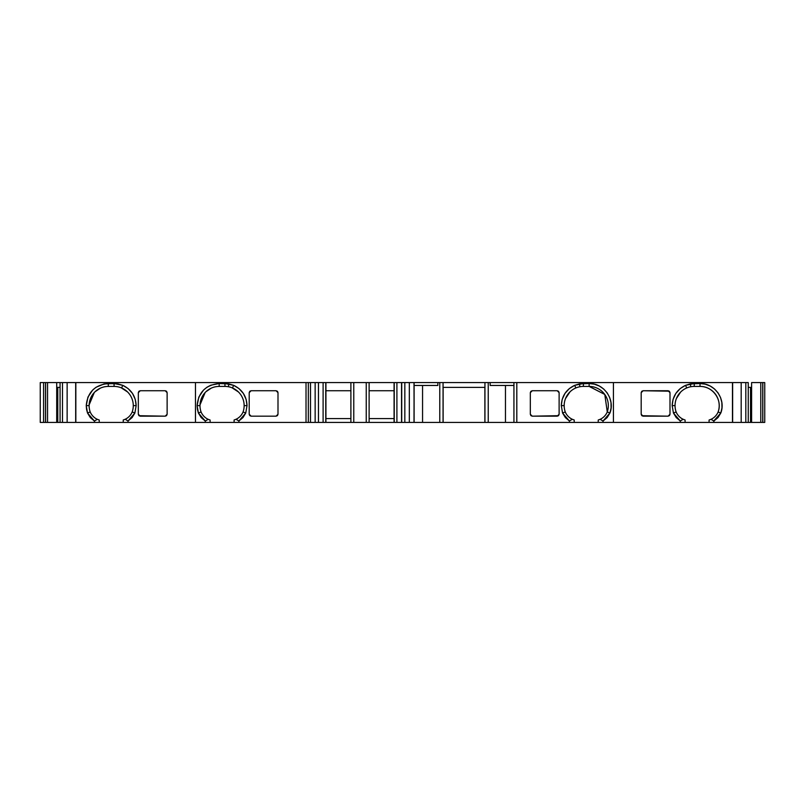<?xml version="1.0" encoding="UTF-8"?>
<svg xmlns="http://www.w3.org/2000/svg" width="805" height="805" viewBox="0 0 805 805"><rect width="100%" height="100%" fill="white"/><g stroke="black" fill="none" stroke-linecap="round" stroke-linejoin="round"><path stroke-width="1.21" d="M90.16 411.848L90.2 411.969A13.987 13.987 90 0 0 97.314 419.314L94.437 421.045L87.514 413.005L86.236 405.619L89.124 405.619A19.199 19.199 -90 0 0 90.2 411.969A13.987 13.987 90 0 0 97.314 419.314L94.437 421.045L94.437 422.414L99.236 422.414L99.236 420.019L97.314 419.314L99.236 420.019L99.236 420.975L99.236 420.019L97.314 419.314A13.987 13.987 90 0 1 90.2 411.969L87.514 413.005L86.236 405.619L89.124 405.619A19.199 19.199 -90 0 0 90.2 411.969L87.514 413.005L86.568 409.403L86.236 405.619L89.124 405.619A19.199 19.199 -90 0 0 90.2 411.969L90.23 412.039M228.389 386.732L228.902 383.894L224.947 383.542L233.631 385.323C242.134 389.419 246.602 396.191 247.024 405.619L244.146 405.619A19.199 19.199 90 0 1 243.06 411.969A19.199 19.199 90 0 0 232.494 387.97L233.631 385.323L232.494 387.97A19.199 19.199 90 0 1 244.146 405.619A19.199 19.199 90 0 0 228.389 386.732L228.902 383.894L228.389 386.732A19.199 19.199 90 0 1 232.494 387.97A19.199 19.199 90 0 0 224.947 386.42L224.947 383.542L224.947 386.42L219.181 386.42A19.199 19.199 90 0 0 199.992 405.619L199.992 405.619A19.199 19.199 -90 0 0 201.069 411.969A13.987 13.987 90 0 0 208.183 419.314L205.305 421.045L205.305 422.414L210.105 422.414L210.105 420.019L208.183 419.314L210.105 420.019L210.105 420.975L210.105 420.019L208.183 419.314A13.987 13.987 90 0 1 201.069 411.969L198.382 413.005L197.436 409.403L197.104 405.619L199.992 405.619A19.199 19.199 90 0 1 219.181 386.42L224.947 386.42A19.199 19.199 90 0 1 228.389 386.732A19.199 19.199 90 0 0 224.947 386.42L224.947 383.542L219.181 383.542L210.779 385.203L206.905 387.275L203.554 390.033L198.825 397.076L197.104 405.619L199.992 405.619A19.199 19.199 -90 0 0 201.069 411.969L198.382 413.005L197.104 405.619L199.992 405.619A19.199 19.199 -90 0 0 201.069 411.969L198.382 413.005L201.19 417.584L205.305 421.045L198.382 413.005L197.104 405.619C198.433 392.226 205.788 384.86 219.181 383.542L219.181 386.42L219.725 386.42M745.822 382.586L741.184 382.586L741.184 422.414L745.822 422.414L745.822 382.586L741.184 382.586L741.184 422.414L745.822 422.414L745.822 382.586L745.822 422.414L748.248 422.414L748.248 382.586L745.822 382.586L748.248 382.586L748.248 422.414L748.248 382.586L732.641 382.586L732.641 422.414L732.47 382.586L613.43 382.586L613.43 422.414L680.285 422.414L680.285 420.995L683.163 419.274L685.085 419.999L685.085 422.414L680.285 422.414L680.285 420.995L683.163 419.274L685.085 419.999L685.085 422.414L680.285 422.414L680.285 420.995L683.163 419.274L685.085 419.999L685.085 422.414L569.417 422.414L598.216 422.414L574.217 422.414L574.217 419.999L572.295 419.274L574.217 419.999L574.217 422.414L574.217 419.999L572.295 419.274L569.417 420.995L562.564 413.005L561.296 405.619L564.174 405.619A19.199 19.199 -90 0 0 565.261 411.969L562.564 413.005L561.296 405.619C561.719 396.191 566.187 389.419 574.69 385.323L583.373 383.542L583.373 386.42L589.129 386.42A19.199 19.199 90 0 1 607.252 411.969A13.987 13.987 90 0 1 600.138 419.314L598.216 420.019L598.216 420.975L598.216 420.019L600.138 419.314L598.216 420.019L598.216 422.414L598.216 420.975L598.216 422.414L603.015 422.414L603.015 421.045L600.138 419.314A13.987 13.987 90 0 0 607.252 411.969L609.938 413.005L603.015 421.045L600.138 419.314A13.987 13.987 90 0 0 607.252 411.969L609.938 413.005L611.086 407.944L611.005 402.601L609.637 397.439L607.171 392.88L603.7 389.026L599.292 386.018L594.281 384.156L589.129 383.542C603.81 383.039 615.322 399.34 609.938 413.005L603.015 421.045L607.131 417.584L609.938 413.005L607.252 411.969A19.199 19.199 90 0 0 589.129 386.42L589.129 383.542L583.373 383.542L583.373 386.42A19.199 19.199 90 0 0 579.932 386.732A19.199 19.199 90 0 1 583.373 386.42L589.129 386.42L589.129 383.542L583.373 383.542L583.373 386.42L589.129 386.42A19.199 19.199 90 0 1 607.252 411.969M764.217 382.586L764.75 382.586L764.75 422.414L764.75 382.586L764.75 422.414L764.75 382.586L762.828 382.586L764.75 382.586L764.75 422.414L764.75 382.586L764.75 422.414L764.75 382.586L764.75 422.414L764.75 382.586L764.75 422.414L764.75 382.586L764.75 422.414L764.75 382.586L764.75 422.414L762.828 422.414L764.217 422.414M565.241 411.919L565.261 411.969A13.987 13.987 90 0 0 572.295 419.274A13.987 13.987 90 0 1 565.261 411.969L565.261 411.969A19.199 19.199 -90 0 1 564.174 405.619L564.174 405.619A19.199 19.199 90 0 1 575.827 387.97L574.69 385.323L569.326 388.584L564.949 393.464L562.192 399.401L561.296 405.619L564.174 405.619A19.199 19.199 -90 0 0 565.261 411.969L562.564 413.005L565.352 417.554L569.417 420.995L562.564 413.005L561.296 405.619L564.174 405.619A19.199 19.199 90 0 1 579.932 386.732L579.419 383.894L589.129 383.542C603.81 383.039 615.322 399.34 609.938 413.005M680.285 420.995L673.433 413.005L676.22 417.554L680.285 420.995L673.433 413.005L676.13 411.969A13.987 13.987 -90 0 0 683.163 419.274A13.987 13.987 -90 0 1 676.13 411.969A19.199 19.199 -90 0 1 694.242 386.42L700.008 386.42A19.199 19.199 -90 0 1 718.12 411.969L718.12 411.969C722.739 399.934 712.727 386.118 700.008 386.42L694.242 386.42L700.008 386.42L700.008 383.542L694.242 383.542L694.242 386.42A19.199 19.199 -90 0 0 690.801 386.732A19.199 19.199 -90 0 1 694.242 386.42L694.242 383.542L694.242 386.42L700.008 386.42L700.008 383.542C714.719 383.12 726.16 399.24 720.807 413.005L718.12 411.969A13.987 13.987 -90 0 1 711.006 419.314L709.084 420.019L709.084 420.975L709.084 420.019L711.006 419.314L709.084 420.019L709.084 422.414L709.084 420.975L709.084 422.414L713.884 422.414L713.884 421.045L711.006 419.314A13.987 13.987 -90 0 0 718.12 411.969C722.739 399.934 712.727 386.118 700.008 386.42A19.199 19.199 -90 0 1 718.12 411.969L718.12 411.969A13.987 13.987 -90 0 1 711.006 419.314L713.763 420.975L711.006 419.314M443.122 387.386L443.122 422.414L484.882 422.414L443.122 422.414L484.882 422.414L484.882 387.386L484.942 422.414L484.942 382.586L488.243 382.586L488.243 422.414L484.942 422.414L484.942 382.586L443.062 382.586L443.062 422.414L439.772 422.414L439.772 382.586L443.062 382.586L443.062 422.414L439.772 422.414L439.772 382.586L443.062 382.586L443.062 387.386L484.942 387.386L484.942 382.586L488.243 382.586L488.243 422.414L484.942 422.414L484.942 387.386L443.062 387.386L443.062 422.414L422.565 422.414L422.565 385.464M44.094 422.414L45.593 422.414L45.493 382.586L45.493 422.414C42.997 422.414 42.997 422.414 45.493 422.414C42.997 422.414 42.997 422.414 45.493 422.414C42.997 422.414 42.997 422.414 45.493 422.414C42.997 422.414 42.997 422.414 45.493 422.414C42.997 422.414 42.997 422.414 45.493 422.414C42.997 422.414 42.997 422.414 45.493 422.414L57.779 422.414L57.779 387.386L57.779 422.414L56.712 422.414L56.712 382.586L45.493 382.586C42.997 382.586 42.997 382.586 45.493 382.586L40.25 382.586L40.25 422.414L43.701 422.414M45.593 422.414L47.545 422.414L47.545 382.586L45.593 382.586L45.593 422.414L47.545 422.414L47.545 382.586L45.593 382.586L45.593 422.414L45.493 382.586C42.997 382.586 42.997 382.586 45.493 382.586C42.997 382.586 42.997 382.586 45.493 382.586C42.997 382.586 42.997 382.586 45.493 382.586C42.997 382.586 42.997 382.586 45.493 382.586C42.997 382.586 42.997 382.586 45.493 382.586C42.997 382.586 42.997 382.586 45.493 382.586L45.493 422.414M762.727 382.586L760.775 382.586L762.828 382.586L762.828 422.414L762.828 382.586L762.727 422.414L762.828 382.586L762.727 422.414L760.775 422.414L762.727 422.414L762.727 382.586L760.775 382.586L760.775 422.414L762.727 422.414M409.332 422.414L414.001 422.414L409.332 422.414L409.332 382.586L414.001 382.586L414.102 422.414L414.102 382.586L414.102 422.414L414.102 382.586L414.001 422.414L409.332 422.414L409.332 382.586L404.835 382.586L404.835 422.414L409.332 422.414L401.715 422.414L401.715 382.586L404.835 382.586L404.835 422.414L401.544 422.414L401.544 382.586L404.835 382.586L404.835 422.414L409.332 422.414L409.332 382.586L414.001 382.586L409.332 382.586M760.775 382.586L751.608 382.586L751.608 422.414L760.775 422.414L760.775 382.586L751.608 382.586L751.608 422.414L760.775 422.414L760.775 382.586L751.608 382.586L751.608 422.414L750.562 422.414L760.775 422.414M62.498 422.414L67.137 422.414L67.137 382.586L62.498 382.586L62.498 422.414L62.498 382.586L60.073 382.586L60.073 422.414L67.137 422.414L60.073 422.414L62.498 422.414L62.498 382.586L60.073 382.586L60.073 422.414L60.073 382.586L47.545 382.586L47.545 422.414L56.712 422.414L56.712 387.386L60.073 387.386L56.712 387.386L56.712 382.586L47.545 382.586M750.542 422.414L750.542 387.386L750.562 422.414L751.608 422.414M404.835 422.414L401.715 422.414L401.715 382.586L404.835 382.586M401.715 422.414L401.544 382.586L401.715 422.414L394.249 422.414L394.249 382.586L394.078 422.414L366.245 422.414L369.123 422.414L369.123 382.586L394.078 382.586L394.078 422.414L394.249 382.586L396.905 382.586L396.905 422.414L401.544 422.414L401.544 382.586L396.905 382.586L396.905 422.414L394.249 422.414L394.249 382.586L394.078 422.414L369.123 422.414L369.123 382.586L366.245 382.586L366.245 422.414L350.889 422.414L353.767 422.414L353.767 382.586L366.245 382.586L366.245 422.414L353.767 422.414L353.767 382.586L350.889 382.586L350.889 422.414L325.924 422.414L325.924 382.586L325.763 422.414L323.107 422.414L323.107 382.586L325.763 382.586L325.763 422.414L315.147 422.414L315.147 382.586L318.468 382.586L318.468 422.414L323.107 422.414L323.107 382.586L318.468 382.586L318.468 422.414L315.147 422.414L315.147 382.586L310.509 382.586L310.509 422.414L315.147 422.414L308.335 422.414L308.335 382.586L310.509 382.586L310.509 422.414L308.335 422.414L308.335 382.586L310.509 382.586L310.509 422.414L315.147 422.414L315.147 382.586L318.468 382.586L318.468 422.414L315.147 422.414M505.46 385.464L505.46 422.414L505.46 385.464L505.46 422.414L513.932 422.414L513.932 382.586L490.165 382.586L490.165 385.464L513.932 385.464M414.001 422.414L439.772 422.414L439.772 382.586L490.165 382.586L490.165 385.464L490.165 382.586L513.932 382.586L488.243 382.586L488.243 422.414L484.882 422.414L484.882 387.386M57.316 422.414L60.566 422.414M747.754 422.414L751.005 422.414M669.991 414.323L669.991 392.659L668.07 390.737L669.317 391.2L643.115 390.737L641.756 391.3L643.115 390.737L641.756 391.3L641.193 392.659L641.193 414.263L641.756 415.611L641.193 414.263L641.756 415.611L643.115 416.175L641.193 414.263L641.756 415.611M669.428 391.3L669.991 392.659L669.991 414.263L668.07 416.175L643.115 416.175L641.193 414.263L641.193 392.629L643.115 390.737L668.07 390.737L669.991 392.659L669.991 414.263L669.991 392.659L669.991 414.263L669.529 415.511L669.991 414.263L668.07 416.175L669.428 415.611L668.07 416.175L669.428 415.611L669.991 414.263L669.991 392.659L669.428 391.3L669.991 392.659L669.428 391.3L668.07 390.737L643.115 390.737L641.756 391.3M680.587 392.126L676.401 398.525L680.587 392.126M713.804 417.614L714.77 416.799L713.804 417.614M683.163 419.274A13.987 13.987 -90 0 1 676.13 411.969L673.433 413.005L672.165 405.619C672.598 396.191 677.065 389.429 685.558 385.323L690.288 383.894L700.008 383.542C714.719 383.12 726.16 399.24 720.807 413.005L718.12 411.969A19.199 19.199 -90 0 0 700.008 386.42L700.008 383.542L705.23 384.166L710.161 386.018L714.508 388.976L718.04 392.88L720.535 397.519L721.874 402.601L721.964 407.863L720.807 413.005L718.09 412.039M741.184 382.586L732.641 382.586L741.184 382.586L741.184 422.414L732.47 422.414L732.47 382.586L732.47 422.414L732.47 382.586L732.641 422.414L745.822 422.414M557.241 390.737L559.123 392.659L558.559 391.3L557.201 390.737L532.246 390.737L530.887 391.3L530.324 392.659L530.324 414.263L530.887 415.611L532.246 416.175L530.324 414.263L530.324 392.659L532.246 390.737L530.887 391.3L530.324 392.659L530.324 414.263L530.324 392.659L530.324 414.263L530.324 392.659L532.246 390.737L557.201 390.737L559.123 392.659L559.123 414.263L557.201 416.175L532.246 416.175L530.324 414.263M607.272 411.919L604.797 394.52L607.272 411.919M589.159 386.42L604.736 394.43L589.26 386.42M565.523 398.555L570 391.844L565.613 398.334M394.078 418.58L369.123 418.58M350.889 418.58L325.924 418.58M251.12 416.175L276.075 416.175L251.12 416.175L249.751 415.611L251.12 416.175L276.075 416.175L277.997 414.263L277.997 392.659L277.997 414.263L276.075 416.175L277.433 415.611L277.997 414.263L277.997 392.659L277.433 391.3L276.075 390.737L251.12 390.737L249.761 391.3L249.198 392.659L249.198 414.263L249.761 415.611L251.12 416.175L249.198 414.263L249.691 415.541L249.198 414.283L249.761 415.611L251.12 416.175L249.198 414.263L249.198 392.659L251.12 390.737L249.832 391.23L251.12 390.737L249.761 391.3L249.198 392.659L249.198 414.263L249.198 392.659L249.198 414.263L249.198 392.659L251.12 390.737L276.075 390.737L277.997 392.659L277.514 391.391M244.146 405.619L247.024 405.619L244.146 405.619A19.199 19.199 90 0 1 243.06 411.969A13.987 13.987 90 0 1 236.026 419.274L234.104 419.999L236.026 419.274L234.104 419.999L236.026 419.274L238.904 420.995L238.904 422.414L234.104 422.414L234.104 419.999L234.104 422.414L234.104 419.999L236.026 419.274L238.904 420.995L238.904 422.414L210.105 422.414L234.104 422.414L210.105 422.414L210.105 420.975L210.105 422.414L123.235 422.414L123.235 419.999L124.282 419.647L123.386 419.948M238.441 391.965L232.021 387.779L238.441 391.965M211.182 388.171L205.879 391.783L211.182 388.171M205.154 392.508L200.002 404.895L205.154 392.508M203.866 416.245L205.023 417.322L203.866 416.245M138.329 392.599L140.251 390.737L165.206 390.737L166.454 391.2L165.206 390.737L167.128 392.659L166.565 391.3L167.128 392.659L166.565 391.3L165.206 390.737L140.251 390.737L138.893 391.3L140.251 390.737L138.893 391.311L140.251 390.737L138.329 392.659L138.329 414.263L138.893 415.622L138.329 414.263L138.893 415.622L140.251 416.175L138.329 414.263L138.893 415.622M140.251 390.737L165.206 390.737L167.128 392.659L167.128 414.283L165.206 416.175L166.565 415.622L167.128 414.263L167.128 392.659L166.565 391.3M97.314 419.314L94.437 421.045L94.437 422.414L75.69 422.414L75.841 382.586L75.841 422.414L75.68 382.586L67.137 382.586L67.137 422.414L75.68 422.414L75.68 382.586L56.712 382.586L56.712 387.386L60.073 387.386M92.947 416.185L94.316 417.463L92.947 416.185M100.313 388.171L95.01 391.783L100.313 388.171M94.286 392.518L89.134 404.895L94.286 392.518M86.236 405.619C87.544 392.236 94.899 384.881 108.313 383.542L118.033 383.894L108.313 383.542L108.313 386.42L114.079 386.42L114.079 383.542L114.079 386.42L114.079 383.542L104.076 383.955L96.037 387.275L92.676 390.033L87.956 397.076L86.236 405.619C87.544 392.236 94.899 384.881 108.313 383.542L108.313 386.42L114.079 386.42A19.199 19.199 90 0 1 121.625 387.97A19.199 19.199 90 0 0 114.079 386.42L108.313 386.42A19.199 19.199 90 0 0 89.124 405.619L89.124 405.619A19.199 19.199 90 0 1 108.313 386.42L109.088 386.42M121.142 387.769L127.572 391.965L121.364 387.859M114.079 383.542L122.763 385.323L121.625 387.97A19.199 19.199 90 0 1 132.191 411.969A13.987 13.987 90 0 1 125.157 419.274L123.235 419.999L123.235 422.414L123.235 419.999L125.157 419.274L123.235 419.999M127.854 417.634L128.76 416.869L127.854 417.634M607.151 398.988L606.96 398.485M594.15 387.084L593.617 386.953M574.217 422.414L488.243 422.414L516.81 422.414L516.81 382.586L513.932 382.586L513.932 422.414L513.932 382.586L613.43 382.586L613.43 422.414L603.015 422.414L603.015 421.045L600.138 419.314M414.102 385.464L437.85 385.464L414.102 385.464L437.85 385.464L437.85 382.586L439.772 382.586L414.001 382.586M201.622 397.861L201.341 398.545M90.744 397.881L90.472 398.535M90.2 411.969L87.514 413.005L90.321 417.584L94.437 421.045L94.437 422.414L123.235 422.414M718.04 399.028L717.819 398.465M716.037 395.054L715.665 394.51M709.346 388.845L708.813 388.563M705.029 387.094L704.476 386.953M685.085 422.414L713.884 422.414L713.763 420.975L720.807 413.005L718 417.584L713.884 421.045L720.807 413.005M748.248 387.386L751.608 387.386M668.07 416.175L641.867 415.722L668.07 416.175L669.428 415.611M676.13 411.969A19.199 19.199 -90 0 1 690.801 386.732L690.288 383.894L690.801 386.732A19.199 19.199 -90 0 0 686.695 387.97L685.558 385.323L686.695 387.97A19.199 19.199 -90 0 0 675.043 405.619L672.165 405.619L675.043 405.619A19.199 19.199 -90 0 0 676.13 411.969L673.433 413.005L672.165 405.619L673.061 399.401L675.818 393.464L680.195 388.584L685.558 385.323L694.242 383.542L690.288 383.894L690.801 386.732M530.887 415.611L532.246 416.175L530.887 415.611L532.246 416.175L558.479 415.692L557.201 416.175L558.559 415.611L559.123 414.273L559.123 392.659L559.123 414.263L557.201 416.175L532.246 416.175M564.174 405.67L564.174 405.619A19.199 19.199 90 0 1 579.932 386.732L579.419 383.894L583.373 383.542M579.932 386.732A19.199 19.199 90 0 0 575.827 387.97L574.69 385.323L579.419 383.894L579.932 386.732A19.199 19.199 90 0 1 583.373 386.42M572.295 419.274L569.417 420.995L569.417 422.414L569.417 420.995L572.295 419.274A13.987 13.987 90 0 1 565.261 411.969L562.564 413.005M442.971 387.386L484.942 387.386M394.078 390.737L369.123 390.737M350.889 390.737L325.924 390.737M325.763 422.414L325.924 382.586L350.889 382.586L350.889 422.414L325.924 422.414L325.924 382.586L350.889 382.586L350.889 422.414L323.107 422.414L323.107 382.586L325.763 382.586L325.924 422.414M236.026 419.274A13.987 13.987 90 0 0 243.06 411.969L245.756 413.005L243.06 411.969A13.987 13.987 90 0 1 236.026 419.274L238.904 420.995L242.969 417.554L245.756 413.005L238.904 420.995L238.904 422.414L234.104 422.414M243.06 411.969L245.756 413.005L247.024 405.619L246.129 399.401L243.372 393.464L238.994 388.584L233.631 385.323C242.134 389.419 246.602 396.191 247.024 405.619L245.756 413.005L238.904 420.995M232.494 387.97L233.631 385.323L228.902 383.894L219.181 383.542L219.181 386.42L224.947 386.42M201.069 411.969A13.987 13.987 90 0 0 208.183 419.314L205.305 421.045L205.305 422.414L195.474 422.414L195.474 382.586L318.468 382.586M310.509 422.414L306.021 422.414L306.021 382.586L306.021 422.414L238.904 422.414L306.021 422.414L306.021 382.586L75.841 382.586L75.841 422.414L67.137 422.414L67.137 382.586L62.498 382.586M167.128 392.659L167.128 414.263L165.206 416.175L140.251 416.175L138.329 414.263L138.329 392.659L138.329 414.263L138.329 392.659L138.329 414.263L138.329 392.659L138.893 391.3M165.206 416.175L139.003 415.712L165.206 416.175L166.565 415.622M114.079 386.42A19.199 19.199 90 0 1 121.625 387.97L122.763 385.323L128.126 388.584L132.503 393.464L135.26 399.401L136.156 405.619C135.723 396.191 131.255 389.429 122.763 385.323L118.033 383.894L122.763 385.323L121.625 387.97A19.199 19.199 90 0 1 132.191 411.969A13.987 13.987 90 0 1 125.157 419.274L128.035 420.995L125.157 419.274A13.987 13.987 90 0 0 132.191 411.969L134.888 413.005L128.035 420.995L128.035 422.414L128.035 420.995L125.157 419.274M122.763 385.323C131.255 389.429 135.723 396.191 136.156 405.619L133.278 405.619A19.199 19.199 90 0 1 132.191 411.969L134.888 413.005L132.101 417.554L128.035 420.995L128.035 422.414L195.474 422.414L195.474 382.586L75.841 382.586L75.841 422.414L99.236 422.414L99.236 420.975M121.625 387.97A19.199 19.199 90 0 1 133.278 405.619L136.156 405.619L134.888 413.005L132.191 411.969M709.084 422.414L732.47 422.414L713.884 422.414L713.884 421.045M414.102 422.414L422.565 422.414L414.102 422.414L414.102 382.586L439.772 382.586M369.123 422.414L369.123 382.586L366.245 382.586L366.245 422.414L401.544 422.414M308.335 382.586L308.335 422.414L238.904 422.414M40.25 382.586L40.25 422.414L40.25 382.586L43.571 382.586L40.25 382.586M569.417 420.995L569.417 422.414L516.81 422.414L516.81 382.586L613.43 382.586L613.43 422.414L603.015 422.414L603.015 421.045M530.887 391.3L530.324 392.659L530.887 391.3M558.559 415.611L559.123 414.263L558.559 415.622M557.201 390.737L558.559 391.3L557.201 390.737L532.246 390.737M437.85 382.586L437.85 385.464L437.85 382.586L414.102 382.586M277.433 391.3L276.075 390.737L277.997 392.659M249.761 391.3L249.198 392.659L249.771 391.3M133.278 405.619L136.156 405.619L134.888 413.005L128.035 420.995M401.715 382.586L396.905 382.586L396.905 422.414M396.905 382.586L401.544 382.586M366.245 422.414L353.767 422.414L353.767 382.586L394.249 382.586M353.767 382.586L366.245 382.586M325.763 382.586L323.107 382.586M75.69 382.586L67.137 382.586M44.094 382.586L43.571 382.586L43.571 422.414M764.75 382.586L764.75 422.414L764.75 382.586M57.779 387.386L57.779 422.414M47.545 422.414L56.712 422.414L56.712 387.386M318.468 422.414L323.107 422.414M315.147 382.586L310.509 382.586M732.641 422.414L741.184 422.414M199.992 405.619A19.199 19.199 90 0 1 219.181 386.42L219.181 383.542L224.947 383.542M67.137 422.414L75.68 422.414M89.124 405.619A19.199 19.199 90 0 1 108.313 386.42L108.313 383.542M505.46 422.414L488.243 422.414M488.243 382.586L490.165 382.586M439.772 422.414L422.565 422.414M643.115 390.737L641.193 392.659L641.193 414.263M673.433 413.005L672.165 405.619L675.043 405.619M672.165 405.619C672.598 396.191 677.065 389.429 685.558 385.323L686.695 387.97M685.558 385.323L690.288 383.894M700.008 383.542L694.242 383.542M598.216 422.414L603.015 422.414M589.129 386.42L589.129 383.542M575.827 387.97L574.69 385.323L579.419 383.894M561.296 405.619C561.719 396.191 566.187 389.419 574.69 385.323M513.932 422.414L516.81 422.414L516.81 382.586L513.932 382.586M350.889 422.414L353.767 422.414M276.075 390.737L251.12 390.737M247.024 405.619L245.756 413.005M228.902 383.894L233.631 385.323M197.104 405.619C198.433 392.226 205.788 384.86 219.181 383.542M208.183 419.314L205.305 421.045L198.382 413.005M205.305 421.045L205.305 422.414L210.105 422.414M308.335 422.414L306.021 422.414M94.437 421.045L87.514 413.005M136.156 405.619L134.888 413.005M569.417 422.414L516.81 422.414M205.305 422.414L128.035 422.414M94.437 422.414L75.841 422.414M732.47 422.414L713.884 422.414M680.285 422.414L613.43 422.414M60.073 382.586L56.712 382.586M516.81 382.586L613.43 382.586M484.942 382.586L443.062 382.586M369.123 382.586L394.078 382.586M325.924 382.586L350.889 382.586M195.474 422.414L195.474 382.586L306.021 382.586M195.474 382.586L75.841 382.586"/></g></svg>
